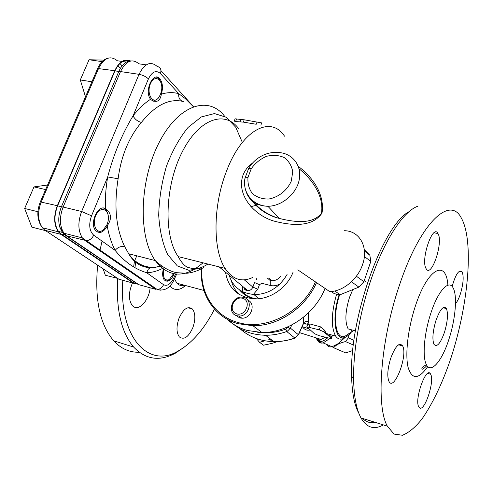 <?xml version="1.0" encoding="UTF-8"?>
<svg xmlns="http://www.w3.org/2000/svg" width="493" height="493" viewBox="0 0 493 493"><rect width="100%" height="100%" fill="white"/><g stroke="black" fill="none" stroke-linecap="round" stroke-linejoin="round"><path stroke-width="0.74" d="M316.327 338.21C318.361 342.66 322.095 342.58 327.525 337.976M329.33 336.195L329.916 335.548M330.051 335.394L330.643 334.71M349.445 333.243L344.983 336.244C335.523 340.404 332.116 316.931 339.64 294.697M352.809 289.582L349.562 297.254C345.205 311.477 344.743 322.034 348.163 328.911L355.435 330.852M344.983 336.244L353.925 330.446M366.034 281.867L364.37 280.289M437.445 233.454L437.297 232.684M409.091 211.651C382.919 225.024 349.414 317.615 351.601 375.894C351.971 392.773 354.399 405.264 358.879 413.368M362.521 418.397C366.176 422.082 370.36 423.388 375.074 422.31M383.338 424.886C374.224 430.112 366.774 427.788 360.981 417.916C356.433 409.566 353.974 396.705 353.61 379.333C353.087 351.108 359.73 312.587 371.019 279.63C384.571 239.462 403.668 210.967 418.002 206.136M399.077 286.297C419.796 223.07 449.838 195.154 461.282 217.949C474.593 241.379 468.128 308.082 449.499 362.33C441.217 385.723 431.979 404.704 421.786 419.272C415.081 427.536 408.629 432.866 402.424 435.257L394.043 434.074L387.319 426.131C375.826 405.887 380.46 341.002 399.077 286.297M449.24 338.266C455.544 318.681 457.467 295.603 453.159 287.986C448.907 279.007 437.883 290.919 430.66 313.776C424.097 333.693 422.236 357.154 426.377 364.592C431.018 374.409 442.406 360.512 449.24 338.266M390.666 358.411C395.3 346.185 399.268 342 402.584 345.864C408.21 355.065 394.018 392.255 388.909 381.274C386.993 376.301 387.578 368.684 390.666 358.411M437.907 233.472L437.957 233.559C443.638 242.192 431.283 278.909 426.069 268.574C420.43 259.903 432.86 223.36 437.907 233.472M452.136 286.482C455.723 274.003 459.057 269.135 462.144 271.871C463.901 276.413 463.358 283.635 460.505 293.545C458.977 298.283 457.301 301.691 455.483 303.768M419.346 407.625L418.754 406.817C414.102 399.213 426.648 365.073 430.623 374.218C434.986 381.021 424.257 413.048 419.346 407.625M444.544 332.072C440.446 343.596 436.909 347.67 433.939 344.28C432.102 339.289 432.755 331.419 435.892 320.666C440.046 309.21 443.552 305.179 446.418 308.581C448.266 313.585 447.644 321.418 444.544 332.072M174.448 278.995L176.981 283.253C179.101 285.441 181.597 286.113 184.468 285.256M214.486 309.148C204.318 328.973 192.227 342.918 178.226 350.973C148.744 368.986 118.671 337.884 122.825 280.307M117.642 278.416C115.972 309.579 121.303 332.448 133.621 347.035C145.681 359.6 159.584 361.659 175.329 353.21L185.023 346.597M102.069 241.114L99.876 250.777M97.639 265.154C94.533 299.473 99.9 324.696 113.729 340.836C121.13 348.773 129.604 352.569 139.162 352.218M150.094 287.77C149.287 299.633 139.605 310.966 133.603 306.701L132.247 305.549C128.402 299.947 128.482 292.417 132.494 282.951M178.99 318.318C183.365 308.846 187.845 305.74 192.412 308.994C195.474 313.172 195.629 319.359 192.88 327.555C188.566 337.095 184.062 340.219 179.36 336.929C176.346 332.738 176.223 326.539 178.99 318.318M185.547 285.539L182.866 287.585C177.837 290.593 173.53 290.057 169.949 285.977M243.671 297.365L241.866 297.1C231.599 296.238 226.916 313.474 236.88 315.736L238.982 316.025C249.292 316.623 253.544 299.411 243.671 297.365M247.788 300.114C256.268 303.485 251.301 318.792 241.853 318.201L239.758 317.911L235.9 315.397M265.801 335.474L264.174 335.597M264.914 340.817L259.54 342.296L256.36 338.549M242.587 298.271C251.806 300.601 245.97 316.506 236.8 313.905C227.655 311.453 233.503 295.769 242.587 298.271M259.54 342.296L263.509 345.205L271.926 343.399L277.565 341.575M272.081 340.238L268.315 339.887L270.737 339.221M265.967 212.6L265.838 212.914M201.501 268.697C199.326 293.736 214.19 317.239 238.113 323.71L252.971 325.731C278.292 326.15 305.568 307.854 316.543 282.631M258.56 204.231L255.282 204.989M315.409 281.86C302.517 312.248 265.856 331.074 238.064 322.502C214.535 316.155 199.875 293.089 201.951 268.457M250.845 206.684L259.25 204.515M325.06 288.442C314.879 314.09 287.456 333.015 261.875 332.492L247.252 330.464C239.425 328.202 232.634 324.406 226.885 319.076M293.089 272.154C287 288.017 269.862 299.701 254.178 298.863C237.768 297.131 228.228 288.251 225.547 272.21M244.473 294.555L241.213 290.913M254.092 298.857C248.078 297.415 243.185 294.389 239.413 289.773M248.928 300.773L247.991 300.391M238.889 294.229C235.167 290.42 232.634 285.854 231.297 280.529M113.667 267.644L113.791 268.007M44.456 229.861L42.355 227.729C37.764 220.759 37.4 212.138 41.252 201.871L98.618 68.33C104.196 57.699 110.414 55.173 117.26 60.75L122.011 61.428M38.004 210.721L37.61 211.645L37.869 212.335M107.061 224.525L103.29 229.874C96.462 235.636 91.069 223.052 96.665 213.931C102.069 204.632 110.796 211.269 107.862 222.09L107.061 224.525M104.097 229.153L102.526 230.687L97.885 232.234M103.703 208.114L106.223 210.043L107.825 213.679M47.575 185.017L33.986 186.902L24.65 208.471L31.842 227.131L44.666 230.41M45.615 189.571L33.986 186.902M37.61 211.645L24.65 208.471M364.309 249.643L369.824 255.195L364.444 251.048M369.824 255.195L370.822 261.419L364.358 256.489M370.822 261.419L363.896 281.694L356.377 276.222M363.896 281.694L358.892 287.111L351.429 281.768M358.892 287.111L340.17 294.715L334.729 290.969M340.17 294.715L334.408 293.723L331.173 291.511M130.965 60.947C126.042 60.984 121.981 64.503 118.782 71.497L61.422 206.783C58.587 213.876 58.026 220.636 59.739 227.07L62.328 232.419L64.959 234.97L61.169 234.002L58.525 231.451C54.107 224.586 53.799 216.057 57.589 205.871L114.943 70.93C118.979 62.5 123.897 59.185 129.702 60.99M65.612 235.407L137.233 283.869L133.726 282.908L61.169 234.002M137.763 283.956L133.726 282.908M248.355 296.854L241.989 291.345M246.771 290.71L244.362 288.054M246.74 290.71L244.571 288.867M240.837 290.691C244.214 294.346 248.392 296.841 253.359 298.185L256.742 298.857M242.309 286.113L242.679 291.702C235.888 288.183 231.402 282.705 229.214 275.254M259.435 284.683L254.542 282.532L252.866 287.08L257.765 289.231L259.435 284.683L261.801 283.302L270.25 285.453C273.467 286.217 276.684 285.743 279.895 284.023L284.147 279.081L287.074 274.49M279.895 284.023C272.161 291.221 263.49 294.715 253.883 294.512L253.316 294.481L257.765 289.231M242.679 291.702L247.591 293.44L253.316 294.481M174.189 273.738C171.04 280.807 167.706 282.834 164.187 279.814C162.493 277.251 162.203 273.64 163.319 268.999M169.875 279.217L168.298 280.455L165.734 281.084M156.54 77.142L158.962 78.775L160.595 81.678M151.141 99.857L150.587 99.253C143.796 91.217 153.434 70.45 159.942 78.917C162.702 82.83 163.183 87.902 161.365 94.132C160.2 101.139 156.792 103.049 151.141 99.857M158.302 98.101L157.661 98.896L153.52 101.176M151.314 267.372L148.418 269.005L146.624 272.691C151.936 272.586 157.249 271.162 162.554 268.42M107.727 224.999L107.227 226.016C103.308 232.751 99.358 234.163 95.383 230.256C89.344 222.959 98.304 203.868 105.422 208.675L107.585 210.363C111.406 214.523 111.449 219.403 107.727 224.999M235.586 118.875L244.214 119.799L243.314 122.116L235.562 121.561L234.218 121.087M244.214 119.799L261.721 122.917L260.852 125.191M257.112 121.925L256.218 124.261L243.314 122.116M344.219 230.724C359.422 230.558 368.906 247.141 362.54 264.655C357.702 279.414 342.746 291.548 329.681 291.597L297.809 269.856M161.753 266.152L153.391 267.452C143.062 267.212 134.835 262.652 128.716 253.778L124.655 246.555C115.997 228.641 113.821 206.049 118.123 178.774C121.068 156.139 128.821 137.35 141.38 122.418C137.639 121.457 134.866 119.275 133.061 115.867C122.091 133.967 113.636 154.321 107.69 176.938C105.816 187.771 105.058 198.352 105.422 208.675M248.712 168.273L251.257 168.686C255.22 163.165 260.279 159.054 266.442 156.343C272.826 154.771 278.73 155.166 284.159 157.532C288.824 161.014 291.683 165.753 292.731 171.755L291.301 181.054C287.253 190.372 278.465 197.348 268.691 199.03C262.27 199.123 256.835 197.305 252.391 193.57C248.965 188.924 247.504 183.488 248.004 177.252L244.996 178.146L244.861 178.947M252.447 163.152C248.115 166.209 244.972 170.202 243.031 175.12C235.931 195.327 254.819 215.478 273.695 221.012C292.614 225.997 312.5 227.144 322.009 213.105C324.936 194.476 312.778 177.203 298.296 166.375M299.029 168.735C312.463 179.557 324.228 196.411 321.436 213.321C312.815 224.186 295.868 222.528 279.315 218.448L279.297 218.442C267.693 215.114 258.122 208.502 250.58 198.617M124.655 246.555C120.933 245.982 117.759 247.258 115.128 250.37C124.205 261.629 134.7 269.067 146.624 272.691L163.547 284.677C167.176 286.488 170.584 284.251 173.764 277.984L175.576 273.935M118.123 178.774L107.69 176.938L91.532 215.823C88.561 224.531 89.282 230.977 93.682 235.173L115.128 250.37C111.554 243.468 108.916 235.352 107.227 226.016M182.447 101.311C179.557 99.999 178.324 97.454 178.756 93.688C173.253 92.154 167.454 92.302 161.365 94.132M193.361 106.667L185.245 98.575L178.756 93.688L160.435 73.525C156.084 69.821 152.078 71.608 148.424 78.892L133.061 115.867C138.619 108.737 144.461 103.197 150.587 99.253M138.206 284.251L133.591 283.253L61.009 234.385L58.31 231.784C53.805 224.777 53.484 216.088 57.354 205.704L114.733 70.721C119.127 61.674 124.39 58.42 130.528 60.941M103.881 60.115L89.048 59.752L80.297 79.958L85.492 96.782M91.938 81.783L80.297 79.958M102.033 61.619L89.048 59.752M160.441 94.557L158.315 98.082C152.534 104.929 146.094 93.177 150.55 83.502C154.833 73.66 163.614 79.903 161.482 90.922L160.441 94.557M103.148 268.808L105.323 275.23L117.599 278.391M117.106 278.064L117.248 278.49M102.304 259.947L101.607 259.762M173.61 273.627L169.185 279.685C164.416 281.022 162.635 277.59 163.842 269.375M344.034 338.229L340.312 341.865M338.525 343.418L344.539 337.945M349.173 334.531L348.36 337.884L345.476 341.569C339.739 342.931 335.819 344.989 333.699 347.756L332.202 346.745M288.146 326.723L285.521 329.244C276.142 332.547 266.879 333.576 257.728 332.319M246.987 296.145L246.629 295.708M255.873 327.937L254.215 328.067M229.023 320.204C238.637 329.897 250.801 334.913 265.511 335.252C272.611 335.289 279.691 334.044 286.747 331.524L294.802 338.032C287.869 340.49 280.905 341.692 273.923 341.643C260.464 341.329 249.094 336.965 239.808 328.548M285.521 329.244L287.481 331.179L286.747 331.524M295.085 338.056L298.364 334.698L290.383 328.116L287.481 331.179M290.383 328.116L291.813 324.93M335.055 345.482L338.346 343.559L332.116 346.764C329.601 347.343 327.709 346.53 326.44 344.324M338.346 343.559L343.325 338.562M314.435 333.669L306.806 326.834L319.304 329.848L323.95 331.863L327.574 335.086L331.703 336.59L331.284 338.629L318.953 335.622L314.435 333.669M307.484 324.912L307.62 324.542L310.165 324.037L320.37 326.791L324.536 330.181L326.2 333.502L331.13 338.247M351.651 331.758C349.303 334.753 347.004 336.645 344.761 337.428C335.024 341.704 331.444 317.671 339.135 294.666M364.635 279.519L364.808 280.566M336.553 294.309C331.234 313.277 330.92 327.192 335.616 336.066C337.526 338.814 339.911 339.72 342.758 338.777L346.197 336.787M351.318 331.043L352.051 329.946M304.015 323.353L304.28 323.858C307.342 324.523 308.791 323.753 308.612 321.547L308.501 312.796M303.281 317.406L303.639 322.884L303.133 324.443M265.511 335.252L273.923 341.643C280.961 341.729 287.961 340.552 294.931 338.106L298.364 334.698L303.639 322.884C304.927 321.535 306.584 321.091 308.612 321.547M345.494 352.828L333.699 347.756M353.98 340.324L348.36 337.884M353.376 344.995L345.476 341.569M345.692 352.908L352.766 350.535M135.674 261.45L134.99 267.693M137.029 275.538L136.462 275.149M133.615 266.904L134.478 261.13L136.777 255.818M147.962 266.91L147.752 267.496M256.748 279.543L255.99 277.929M324.992 337.28L321.257 339.486C319.002 340.238 317.258 339.782 316.025 338.124M447.897 285.207C446.153 258.554 427.363 268.383 415.161 306.72C407.896 328.856 404.993 354.584 408.093 367.365C412.043 379.85 418.606 379.592 427.77 366.582M120.298 68.459L117.79 65.871M246.334 290.291L245.687 288.91M245.656 288.886L246.303 290.26M64.959 234.97L66.703 235.839L64.016 233.232C59.542 226.219 59.246 217.499 63.11 207.072L57.589 205.871M160.435 73.525C161.649 69.661 160.558 67.294 157.168 66.413C150.618 60.768 144.572 63.4 139.026 74.32L81.628 211.485L63.11 207.072L120.502 71.571L114.943 70.93M91.532 215.823L81.628 211.485C77.752 222.035 77.999 230.841 82.362 237.903L84.993 240.516L155.751 289.317L138.853 284.695L66.703 235.839L86.589 240.67C89.751 240.301 92.117 238.47 93.682 235.173M236.529 119.072L235.562 121.561M240.954 119.46L240.017 121.888M225.03 116.514L224.34 115.904C208.077 95.057 177.739 105.114 158.549 143.666C139.149 181.979 138.28 237.453 155.27 260.569C165.833 274.342 178.281 277.59 192.627 270.306M195.345 268.753L203.079 262.843M141.38 122.418C155.387 105.064 169.345 98.095 183.267 101.515M244.306 279.833L252.866 287.08C251.843 289.397 250.148 290.593 247.8 290.66C245.915 290.488 244.713 289.49 244.195 287.678M280.616 276.32C278.218 279.346 275.242 280.819 271.692 280.745L270.287 280.677L270.25 285.453M267.545 278.188L270.133 280.505M245.058 187.771C247.492 199.585 255.109 205.754 267.909 206.29C282.119 206.117 296.774 193.607 299.282 179.44C301.969 165.272 292.115 152.984 278.323 152.528C273.504 152.084 268.765 152.83 264.106 154.765C257.556 157.686 252.447 162.148 248.78 168.15L245.003 178.133M248.004 177.252L251.257 168.686M284.529 136.191C270.953 115.023 242.162 129.493 226.503 171.176C212.847 205.532 212.705 249.951 225.079 268.365C232.597 279.506 241.761 282.551 252.576 277.516M207.867 264.051C202.691 267.446 197.773 269.012 193.114 268.747L187.623 267.292C186.231 266.781 182.441 264.525 178.232 256.613C163.664 236.307 164.693 187.346 181.535 153.317C198.192 119.066 224.481 109.705 238.452 128.346M242.334 142.409L235.753 127.268L226.25 117.26L214.473 113.569L201.354 116.921L188.086 127.422C179.569 137.806 172.359 150.735 166.455 166.215C161.679 182.552 159.097 198.907 158.709 215.293C159.689 230.86 162.702 243.998 167.756 254.696L177.338 265.924L188.961 270.324L201.501 267.927M160.669 290.198L157.205 289.49C160.096 289.231 162.209 287.622 163.547 284.677M146.23 64.86L138.878 63.819C132.192 58.205 126.066 60.787 120.502 71.571L139.026 74.32C142.834 75.078 145.965 76.606 148.424 78.892M193.484 106.624L160.977 70.628M59.739 227.07L64.016 233.232L82.362 237.903L157.205 289.49C164.625 291.357 170.319 287.974 174.294 279.334L173.764 277.984M133.591 283.253L118.85 279.217L45.097 230.323L61.009 234.385M57.354 205.704L40.309 201.908M114.733 70.721L97.657 68.478L40.346 201.834C36.445 211.947 37.111 220.581 42.355 227.729L58.31 231.784M126.43 62.05L122.603 61.508M122.104 65.809L119.885 63.498L122.11 65.797M44.216 229.664L45.097 230.323M97.608 68.601L97.657 68.478C100.35 62.494 103.986 59.012 108.571 58.02M290.007 328.794L288.097 326.828M304.384 323.488L305.463 323.414M310.115 329.953C307.176 330.754 304.686 329.799 302.653 327.093L302.227 326.471M316.746 338.321L317.067 339.369M317.695 340.712C318.928 342.752 320.74 343.485 323.137 342.9L329.768 338.568M331.937 336.226L332.72 335.277M309.099 327.081L310.165 324.037M319.304 329.848L320.37 326.791M323.95 331.863L324.536 330.181M303.614 323.679L304.28 323.858M316.383 338.223C319.482 342.58 319.747 339.837 321.27 339.48M351.601 375.894L353.61 379.333M387.319 426.131L360.981 417.916M426.377 364.592L422.612 367.1C421.669 367.716 420.535 372.283 426.926 365.535M442.979 307.743L446.418 308.581M430.623 374.218L427.714 373.411M462.144 271.871L459.31 271.242M437.957 233.559L434.086 232.758M402.584 345.864L398.578 344.792M176.981 283.253L203.899 290.439M178.226 350.973L175.329 353.21M113.729 340.836L133.621 347.035M185.337 285.484L182.866 287.585M187.888 307.724L192.412 308.994M241.853 318.201L238.982 316.025M252.971 325.731L261.875 332.492M103.29 229.874L102.526 230.687M245.711 288.935L246.426 290.383M62.328 232.419L58.525 231.451M258.924 298.709L253.883 294.512M158.962 78.775L159.942 78.917M155.4 267.366L161.162 265.721M106.223 210.043L107.585 210.363M235.149 118.696L234.193 121.161M128.698 253.747L155.27 260.569C162.265 267.101 169.327 271.138 176.445 272.684L186.736 273.27C192.652 272.666 198.309 270.719 203.701 267.44M244.331 287.789C244.078 289.348 245.237 290.303 247.8 290.66L219.102 266.867M271.692 280.745L268.765 278.114M244.99 178.158C242.112 192.196 252.521 205.889 267.909 206.29L279.297 218.442C266.479 215.238 256.348 207.941 248.897 196.571M150.118 267.761C140.825 267.144 133.689 262.479 128.716 253.778M174.399 279.1L176.66 274.034M178.232 256.613L225.079 268.365M158.315 98.082L157.661 98.896M169.185 279.685L168.298 280.455M302.154 326.637L308.717 328.745M316.444 338.629C318.195 341.859 320.419 343.282 323.137 342.9L332.116 346.764M307.614 324.542L306.806 326.834M332.054 336.392L331.327 338.506M299.485 332.621L321.257 339.486M335.616 336.066L326.2 333.502M344.761 337.428L342.758 338.777M298.493 334.846L303.133 324.437M303.275 324.135C304.452 323.057 305.192 322.804 305.5 323.377L304.064 323.426"/></g></svg>

